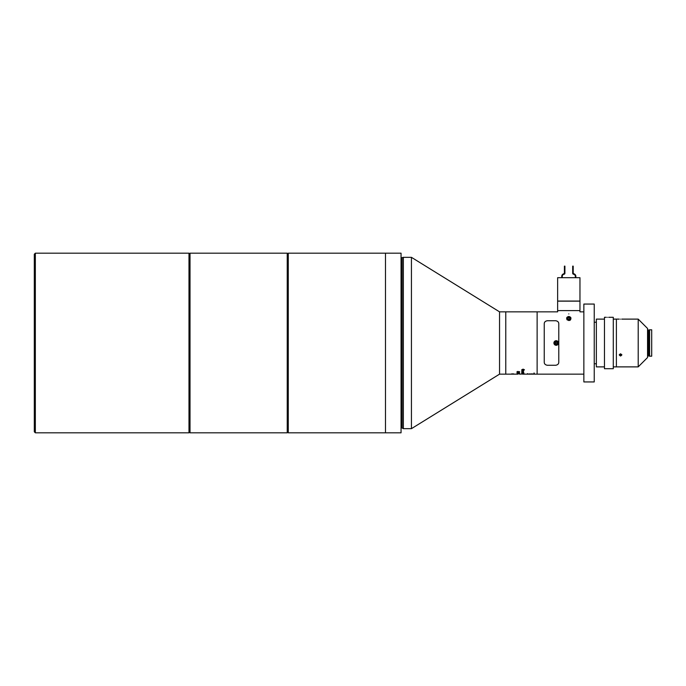 <?xml version="1.0" encoding="UTF-8"?>
<svg xmlns="http://www.w3.org/2000/svg" width="686" height="686" viewBox="0 0 686 686"><rect width="100%" height="100%" fill="white"/><g stroke="black" fill="none" stroke-linecap="round" stroke-linejoin="round"><path stroke-width="1.03" d="M35.338 432.815L34.3 431.777L34.3 254.223L35.338 253.185L35.338 432.815L188.984 432.815L188.984 253.185L35.338 253.185M190.022 253.185L190.022 432.815L287.228 432.815L287.228 253.185L190.022 253.185L188.984 254.223M288.274 253.185L288.274 432.815L385.481 432.815L385.481 253.185L288.274 253.185L287.228 254.223M517.064 374.153L499.545 374.153L411.437 428.664L403.351 428.664L403.351 257.336L401.053 257.859M583.855 374.153L537.129 374.153L537.129 311.847L505.779 311.847L505.779 374.153L505.779 311.847L499.545 311.847L499.545 374.153L499.545 311.847L411.437 257.336L403.351 257.336M411.437 428.664L411.437 257.336M401.053 343L401.053 253.185L385.481 253.185L385.481 432.815L401.053 432.815L401.053 343M594.239 343L594.239 304.061L583.855 304.061L583.855 381.939L594.239 381.939L594.239 343M567.502 318.596A1.295 1.295 0 0 0 568.805 319.899A1.295 1.295 0 0 0 570.1 318.596A1.295 1.295 0 0 0 568.805 317.301A1.295 1.295 0 0 0 567.502 318.596M569.766 320.439A2.075 2.075 0 0 0 570.881 318.596C569.491 321.108 568.111 321.108 566.722 318.596A2.075 2.075 0 0 0 567.176 319.89M568.805 313.922C554.399 311.658 554.399 311.658 568.805 313.922C583.203 311.658 583.203 311.658 568.805 313.922M566.722 318.596C566.079 316.092 571.524 316.083 570.881 318.596A2.075 2.075 0 0 0 569.08 316.546M544.247 323.843L544.247 362.157L544.247 323.843C544.255 322.12 545.293 321.082 547.359 320.731L555.669 320.731L547.359 320.731C545.293 321.074 544.255 322.111 544.247 323.843M555.669 320.731C557.727 321.074 558.764 322.111 558.781 323.843L558.781 362.157C558.773 363.88 557.735 364.918 555.669 365.269L547.359 365.269C545.293 364.926 544.255 363.889 544.247 362.157C544.255 363.88 545.293 364.918 547.359 365.269L555.669 365.269C557.727 364.926 558.764 363.889 558.781 362.157L558.781 323.843C558.773 322.12 557.735 321.082 555.669 320.731M568.797 316.52A2.075 2.075 0 0 0 566.842 317.918M553.902 343C555.42 345.95 556.946 345.95 558.473 343C556.946 340.05 555.428 340.05 553.902 343A2.281 2.281 0 0 0 558.293 343.875M558.473 343A2.281 2.281 0 0 0 558.43 342.554M558.293 342.125A2.281 2.281 0 0 0 554.288 341.731M554.074 342.125A2.281 2.281 0 0 0 553.945 342.554M556.578 343.686A0.789 0.789 0 0 0 556.578 342.314A0.789 0.789 0 0 0 555.394 343A0.789 0.789 0 0 0 556.578 343.686M554.211 343A1.972 1.972 0 0 1 556.183 341.028A1.972 1.972 0 0 1 558.155 343A1.972 1.972 0 0 1 556.183 344.972A1.972 1.972 0 0 1 554.211 343A1.972 1.972 0 0 0 556.183 344.972A1.972 1.972 0 0 0 558.155 343M556.183 342.091L556.972 342.546L556.972 343.454L556.183 343.909L555.394 343.454L555.394 342.546L556.183 342.091M569.997 318.193A1.269 1.269 0 0 0 568.394 317.404A1.269 1.269 0 0 0 567.605 319.007A1.269 1.269 0 0 0 569.208 319.796A1.269 1.269 0 0 0 569.997 318.193M568.977 317.721L568.128 318.004L567.948 318.887L568.625 319.479L569.474 319.196L569.654 318.313L568.977 317.721M527.954 374.136L533.854 374.153L534.257 373.073L534.257 374.153L537.129 374.153L537.129 311.847L557.641 311.847L557.641 310.604L568.805 310.604L557.641 310.604L557.641 301.154L579.962 301.154L579.962 310.604L568.805 310.604L579.962 310.604L579.962 311.847L583.855 311.847M522.698 370.114L521.754 369.771L523.101 369.137L524.413 369.763L523.658 370.26L524.113 369.754L523.101 369.334L522.055 369.754L522.698 370.114M512.108 374.153L513.651 374.136M512.159 374.119L513.677 374.136L512.159 374.119M513.677 374.059L511.602 373.99L513.677 374.059M522.732 370.44L523.718 370.834L521.754 370.834L522.732 370.44M521.789 371.366L523.418 371.64M521.789 371.846L523.418 372.086M522.355 372.687L523.718 372.532L522.355 372.687M522.483 373.21L523.718 373.098L522.483 373.21M523.684 373.441L521.754 373.458L523.684 373.364M522.02 373.767L523.718 373.707L521.754 373.553M521.789 373.887L524.378 373.887L521.789 373.921M522.586 374.144L524.078 374.11M519.525 374.153L521.789 374.041M511.602 373.93L513.677 373.904L511.602 373.896M517.021 373.433L519.611 373.621L517.021 373.433M517.313 373.047L519.611 372.944L517.313 372.944M517.716 372.292L519.576 372.772L517.295 372.755L517.716 372.292M519.645 371.692L517.733 372.035L517.287 371.812L517.913 371.392L516.987 371.821L517.75 372.164L516.987 371.726M518.882 372.044L518.959 371.58L517.75 372.164M527.337 374.05L527.954 374.05L527.337 374.041M529.283 373.913L531.959 374.016M532.61 374.153L528.546 374.153M527.44 373.896L527.971 373.827L527.44 373.673M534.188 373.09L534.188 374.153L533.922 373.09M531.599 373.827L532.053 374.144M532.027 373.921L532.842 373.921M531.504 374.007L529.798 374.093M531.599 373.921L532.027 374.024L531.504 374.11M517.913 371.392L517.287 371.812M519.345 371.795L517.75 372.069M517.75 372.301L517.287 372.558M519.251 372.481L518.573 372.438M518.745 372.489L516.987 372.455M519.585 373.587L518.084 373.433M518.384 373.51L519.311 373.63L518.384 373.433M517.784 374.041L517.287 374.144L517.784 374.153M522.612 373.819L521.789 373.836M522.681 373.767L522.055 373.673M522.449 373.287L521.754 372.995M523.718 372.995L523.118 373.278M523.418 373.098L522.055 373.098M522.32 372.79L521.754 372.438M522.732 372.79L523.718 372.429L522.655 372.687M522.655 372.352L522.055 372.541M523.418 372.429L522.946 372.258L523.418 372.429M522.946 372.352L523.418 372.532M523.718 370.749L521.754 370.749M523.418 370.834L522.055 370.834M522.621 370.294L521.754 369.677M524.413 369.677L523.581 369.994M524.113 369.754L523.101 369.248L522.055 369.754M607.573 317.335C605.901 317.301 605.901 317.301 607.573 317.335C605.901 317.301 605.901 317.301 607.573 317.335C605.901 317.301 605.901 317.301 607.573 317.335C609.245 317.301 609.245 317.301 607.573 317.335M606.338 317.301L604.46 317.301L604.46 368.699L613.284 368.699L613.284 317.301L608.774 317.309M604.46 366.881L596.357 366.881L596.357 319.119L604.46 319.119M638.203 366.881L638.203 319.119L647.55 328.465L647.55 357.535L638.203 366.881L616.397 366.881L616.397 319.119L613.284 319.119M568.805 277.693L557.641 277.693L557.641 301.051L579.962 301.051L579.962 277.693L568.805 277.693M561.74 277.693L561.74 276.364A2.658 2.658 0 0 1 563.652 273.817A1.038 1.038 0 0 0 564.398 272.822L564.398 266.142L564.912 266.142L564.912 273.234A1.038 1.038 0 0 1 564.046 274.263A2.135 2.135 0 0 0 562.263 276.364L562.263 277.693M575.863 277.693L575.863 276.364A2.658 2.658 0 0 0 573.95 273.817A1.038 1.038 0 0 1 573.204 272.822L573.204 266.142L572.69 266.142L572.69 273.234A1.038 1.038 0 0 0 573.556 274.263A2.135 2.135 0 0 1 575.34 276.364L575.34 277.693M620.547 356.051L619.252 354.936L620.547 353.796L621.85 354.936L620.547 356.051M620.547 319.153C618.875 319.119 618.875 319.119 620.547 319.153C622.228 319.119 622.228 319.119 620.547 319.153C622.228 319.119 622.228 319.119 620.547 319.153C622.228 319.119 622.228 319.119 620.547 319.153M647.55 355.794L649.616 356.188L649.616 329.812L647.55 330.206M621.782 319.119L638.203 319.119M613.284 366.881L616.397 366.881L616.397 319.119L619.252 319.119M649.616 356.188L651.7 356.188L651.7 329.812L649.616 329.812M619.287 354.696A1.269 1.098 180 0 0 621.816 354.696M619.904 354.139L619.69 354.894L620.333 355.434L621.199 355.219L621.413 354.465L620.77 353.925L619.904 354.139M621.267 354.345L621.199 355.219M621.199 354.602L620.333 354.816L620.333 355.434M619.835 354.396L620.333 354.816M402.039 258.065L402.142 427.961L402.142 258.039M402.039 427.935L401.259 427.935L401.259 258.065M557.95 343A1.766 1.766 0 0 0 556.183 341.234A1.766 1.766 0 0 0 554.417 343A1.766 1.766 0 0 0 556.183 344.766A1.766 1.766 0 0 0 557.95 343M648.63 355.614L648.63 330.386M648.527 355.588L648.527 330.412M647.755 355.588L647.755 330.412M188.984 431.777L190.022 432.815M287.228 431.777L288.274 432.815M402.142 427.961L403.351 428.664M527.826 374.153L522.723 374.153M518.102 374.153L517.458 374.153M596.357 322.231L594.239 322.231M596.357 363.769L594.239 363.769"/></g></svg>
